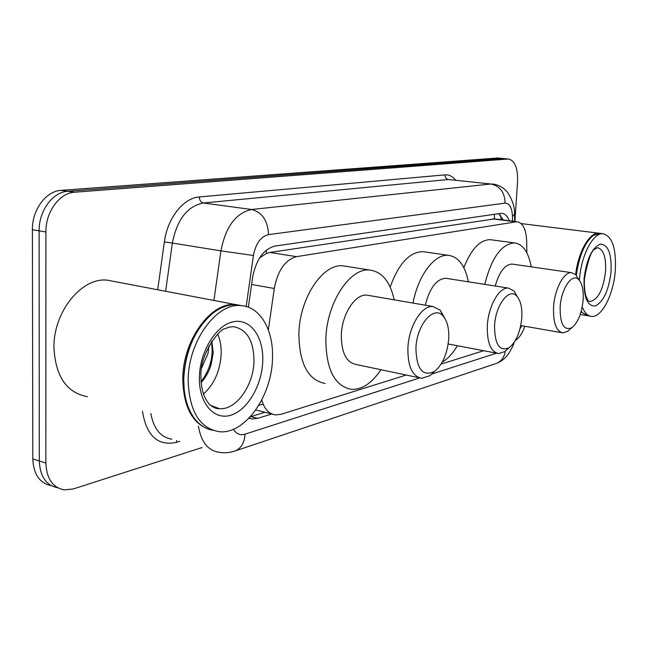 <?xml version="1.0" encoding="UTF-8"?>
<svg xmlns="http://www.w3.org/2000/svg" width="648" height="648" viewBox="0 0 648 648"><rect width="100%" height="100%" fill="white"/><g stroke="black" fill="none" stroke-linecap="round" stroke-linejoin="round"><path stroke-width="0.97" d="M494.497 218.919L269.9 252.453L266.36 253.449L259.5 258.001M261.735 400.067C264.392 409.131 269.05 414.08 275.7 414.923L281.086 414.291L406.215 375.03M526.856 252.841L526.67 241.259C526.144 229.392 522.944 222.871 517.072 221.697L296.533 256.64C285.217 259.743 277.798 270.354 274.282 288.49L268.345 329.921M515.29 340.556C519.161 338.118 522.345 333.356 524.848 326.268M441.11 364.079L483.651 350.73M248.929 418.244L252.129 418.964L257.734 418.333L271.828 413.959M264.991 412.266L250.331 416.753M202.03 447.557L73.305 488.948L64.314 489.904C52.763 487.661 46.607 478.71 45.854 463.045L45.895 231.96C45.554 211.953 59.6 192.869 74.561 192.229L508.51 158.995C514.901 160.639 517.914 168.132 517.566 181.489L514.893 221.43M45.854 463.045L39.301 460.971C40.063 476.515 46.186 485.441 57.688 487.75C46.186 485.441 40.063 476.515 39.301 460.971L39.115 230.834C38.759 210.908 52.804 191.921 67.781 191.29L503.31 158.509M509.352 220.749C507.481 216.084 504.905 213.597 501.625 213.273L275.052 246.054C263.582 249.01 256.098 259.484 252.599 277.474L248.362 307.225M498.571 213.581L503.253 219.996M51.2 485.627C39.706 483.286 33.575 474.385 32.805 458.922L39.301 460.971L39.115 230.834C38.759 210.908 52.804 191.921 67.781 191.29L502.2 158.485L508.51 158.995M32.805 458.922L32.4 229.716C32.019 209.871 46.065 190.974 61.066 190.358L497.794 157.999M209.976 429.64C192.488 423.995 183.424 407.025 182.777 378.74C182.801 339.819 211.394 301.393 235.734 304.617L239.242 305.111M87.407 396.665C66.72 392.834 55.566 376.545 53.946 347.806C53.217 311.696 82.085 276.704 107.568 280.219L113.821 281.41M184.186 389.642L183.724 378.74C184.34 360.62 189.24 344.226 198.434 329.565M212.649 430.256C205.424 428.952 199.236 424.861 194.092 417.968C187.061 408.078 183.611 395.078 183.757 378.975C185.344 351.046 194.797 329.338 212.115 313.843C220.312 307.29 228.509 304.276 236.706 304.803L241.898 305.71M272.492 358.449C271.982 395.823 245.001 434.614 219.275 431.706C199.511 428.271 189.143 411.051 188.171 380.036C188.236 341.002 216.805 302.422 241.088 305.637C260.407 306.715 273.699 330.367 272.492 358.449M217.704 334.052C220.19 339.795 221.357 346.34 221.195 353.687C220.255 370.64 214.35 384.094 203.472 394.041M201.139 382.612C205.497 377.825 208.769 372.025 210.956 365.229L213.265 352.787L211.791 341.188M209.085 345.619L207.959 353.622L201.682 367.886M201.074 381.729C210.365 369.158 213.783 355.857 211.345 341.844M521.794 317.844C520.376 331.922 516.181 341.869 509.207 347.668C499.559 351.953 494.683 344.606 494.57 325.636C495.534 304.86 509.288 287.186 516.861 296.209C520.684 300.615 522.329 307.832 521.794 317.844M508.17 348.6L504.833 351.589L498.66 353.581C490.698 351.88 486.923 342.549 487.337 325.571C488.325 306.026 499.26 286.902 508.388 288.077L513.872 290.814L517.517 296.962M457.334 345.732C452.863 353.395 447.857 358.814 442.325 362.005M447.104 278.494L445.662 278.267C436.469 278.996 429.681 287.971 425.299 305.184M413.011 303.07C418.09 275.384 434.565 253.797 448.303 255.312C458.395 256.713 465.094 265.55 468.391 281.823M390.177 287.072C398.569 263.76 409.471 251.951 422.885 251.643L425.145 251.967M448.716 338.766C447.331 353.865 442.576 364.767 434.444 371.474C422.674 376.958 416.502 369.182 415.919 348.162C416.688 324.624 433.966 304.844 443.078 316.03C447.298 320.922 449.177 328.504 448.716 338.766M434.662 371.32L430.005 375.638L421.783 378.302C412.331 376.448 407.697 366.387 407.884 348.114C408.694 326.471 421.848 305.095 432.953 306.504L440.203 310.173L444.722 318.16M369.068 295.512L366.906 295.14C355.298 293.633 341.869 314.142 341.318 335.073C341.358 352.747 346.332 362.564 356.222 364.516L419.143 377.744M380.894 369.708C371.993 383.146 362.167 389.699 351.435 389.359C334.579 386.127 326.041 369.328 325.831 338.945C326.714 302.656 350.05 267.413 369.814 270.062C382.077 271.747 390.193 281.669 394.178 299.83M325.11 383.462C307.978 380.157 299.23 363.528 298.866 333.558C299.587 297.78 323.069 263.145 343.156 265.842L346.542 266.377M583.111 300.283C581.693 313.462 577.967 322.583 571.925 327.661C563.882 331.071 559.961 324.138 560.155 306.86C561.233 288.271 572.476 272.322 578.834 279.758C582.293 283.727 583.718 290.571 583.111 300.283M570.038 329.297L567.656 331.363L562.91 332.886C556.122 331.322 553.011 322.615 553.586 306.779C554.68 288.959 563.954 271.666 571.585 272.662L575.821 274.752L578.858 279.774M521.729 325.725L519.996 328.787M513.005 264.214L512.009 264.068C504.889 264.538 499.292 271.86 495.234 286.019M484.761 284.383C491.516 257.807 501.406 243.98 514.439 242.911C522.904 244.102 528.509 252.08 531.239 266.846M463.83 267.689C471.153 249.132 479.949 239.801 490.212 239.671L491.783 239.881M587.185 315.689L581.045 311.85M590.336 316.184L588.23 315.843L582.601 312.903L581.232 311.186M579.393 280.382L579.434 279.887C581.021 255.547 593.155 232.349 603.045 233.709C612.328 236.293 616.41 248.621 615.292 270.71C613.615 294.394 601.887 317.609 591.656 316.402C587.736 316.054 584.593 312.887 582.22 306.909M576.323 275.303C579.126 255.871 584.763 242.587 593.236 235.459L600.469 233.393M576.137 275.092C578.624 257.467 583.678 244.798 591.3 237.087M575.626 274.558C578.251 251.789 589.583 232.025 598.825 233.191L599.651 233.288M266.207 250.217L266.36 253.449M494.246 214.213L494.537 218.927M251.602 284.472L274.282 288.49M269.9 252.453L296.533 256.64M492.391 218.894L515.711 221.762M250.865 416.599L257.734 418.333M233.385 429.276C236.318 433.933 240.189 435.569 245.001 434.176L419.693 377.922M234.495 451.154L235.184 450.927C229.789 452.806 224.329 453.236 218.797 452.207C207.886 450.522 201.091 441.839 198.401 426.157M495.647 363.674L235.184 450.927C241.194 448.319 244.466 442.73 245.001 434.176M179.682 441.353L176.361 442.382L176.685 440.519M176.361 442.382C157.837 446.27 146.529 435.901 142.455 411.294M150.838 413.521C153.689 428.83 160.672 437.376 171.793 439.158M157.699 289.761L164.373 241.923C167.451 217.995 183.457 197.915 199.333 196.952L445.03 174.863C449.032 174.579 452.555 176.321 455.593 180.087M45.895 231.96L32.4 229.716M74.561 192.229L61.066 190.358M507.749 158.995L496.684 157.974M213.913 300.461L220.928 250.865L172.376 243.057L165.637 291.276M512.552 221.138L512.455 216.278C511.969 207.619 509.506 203.237 505.067 203.132L268.531 234.608C260.788 236.512 255.758 243.47 253.441 255.49L220.928 250.865C225.682 226.687 235.921 212.9 251.643 209.498L203.326 202.994C187.337 206.21 177.017 219.559 172.376 243.057L164.373 241.923M268.531 234.608C267.859 220.676 262.229 212.301 251.643 209.498L490.876 184L448.424 179.512L203.326 202.994C200.831 202.33 199.503 200.313 199.333 196.952M505.067 203.132C504.8 192.416 500.07 186.041 490.876 184L448.424 179.512C446.237 179.018 445.103 177.471 445.03 174.863M253.441 255.49L246.167 306.512M432.167 373.904L496.546 353.176M514.496 213.476L514.52 214.52L512.455 216.278M514.148 342.387C513.88 344.339 511.944 348.227 508.356 354.051C505.003 358.595 501.001 361.73 496.336 363.447C501.317 361.39 504.274 357.348 505.205 351.321M502.54 218.376L502.573 219.915M213.913 407.26L219.308 408.621C216.983 408.92 214.14 407.884 210.786 405.51C208.632 403.89 206.437 400.715 204.201 395.969C202.046 390.363 200.961 383.851 200.953 376.448C199.625 352.698 221.106 327.661 224.945 328.779C229.53 326.795 228.906 327.127 233.491 326.681C246.912 329.273 253.749 340.686 253.984 360.912C253.724 385.406 235.929 410.565 219.308 408.621L210.681 405.429M262.756 360.944C262.092 385.09 247.585 410.241 230.761 415.23C213.937 420.593 198.693 403.088 199.382 377.168C199.811 351.305 216.262 325.037 233.296 321.764C250.355 318.103 263.655 336.741 262.756 360.944M605.54 271.706C603.183 289.786 598.039 299.708 590.101 301.482L588.595 300.956C588.044 300.785 587.137 299.084 585.897 295.861C584.561 291.154 584.091 285.371 584.48 278.51C587.971 259.953 591.43 250.193 594.856 249.237L597.505 247.674C603.547 249.31 606.228 257.321 605.54 271.706M611.048 271.796C608.796 290.215 603.58 301.595 595.39 305.945C587.339 306.504 583.573 297.416 584.083 278.697C586.505 259.394 591.908 247.876 600.283 244.142C608.172 244.474 611.753 253.692 611.048 271.796M501.244 219.753L500.467 215.225M255.749 409.973L272.03 414.007M493.792 218.83L517.072 221.697M249.002 418.171L252.129 418.964M514.65 221.397L514.52 214.52C514.779 207.117 512.422 199.689 507.449 192.245C503.504 187.475 498.458 184.721 492.302 183.967M258.779 405.348L263.088 404.069M497.453 157.966L502.961 158.477M241.088 305.637L236.706 304.803M235.734 304.617L107.568 280.219M509.207 347.668L504.833 351.589M496.903 353.241L448.173 343.991M448.303 255.312L422.885 251.643M508.388 288.077L445.662 278.267M516.861 296.209L513.872 290.814M434.444 371.474L430.005 375.638M369.814 270.062L343.156 265.842M432.953 306.504L366.906 295.14M443.078 316.03L440.203 310.173M571.925 327.661L567.656 331.363M561.695 332.675L520.741 325.555M514.439 242.911L490.212 239.671M571.585 272.662L512.009 264.068M578.834 279.758L575.821 274.752M586.148 315.495L580.211 314.523M590.101 301.482L589.032 301.32M603.045 233.709L599.586 233.288M598.825 233.191L521.178 223.584"/></g></svg>
